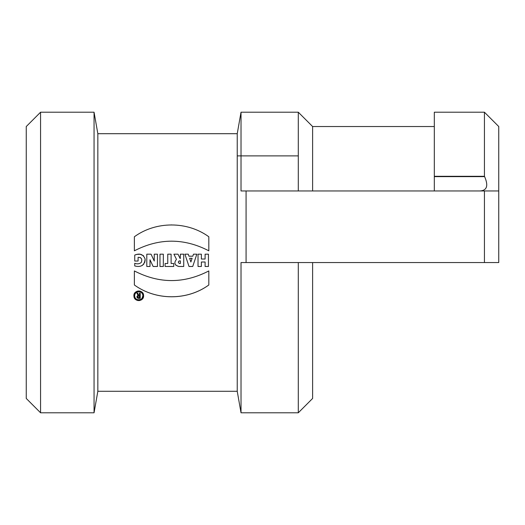 <?xml version="1.0" encoding="UTF-8"?>
<svg xmlns="http://www.w3.org/2000/svg" width="525" height="525" viewBox="0 0 525 525"><rect width="100%" height="100%" fill="white"/><g stroke="black" fill="none" stroke-linecap="round" stroke-linejoin="round"><path stroke-width="0.79" d="M208.819 284.983C187.281 300.694 156.037 300.727 134.367 284.983L134.367 270.939C159.187 283.782 184.006 283.782 208.819 270.939L208.819 284.983C187.176 300.727 155.925 300.648 134.367 284.983M138.088 257.316C141.422 257.421 142.492 259.114 141.297 262.408C139.427 263.977 137.242 264.259 134.735 263.274L134.735 265.952C141.12 267.553 144.585 265.243 145.117 259.015C143.259 254.297 139.801 252.984 134.735 255.084L134.735 261.043L138.088 261.043L138.088 257.316L140.326 257.532L141.547 258.812M192.734 266.47L189.013 266.47L184.918 254.185L188.272 254.185L188.941 256.193L192.813 256.193L193.482 254.185L196.829 254.185L192.734 266.47M183.73 266.47L178.723 266.47C174.549 265.171 173.795 262.789 176.466 259.324L173.9 254.185L177.995 254.185L180.226 258.654L180.377 254.185L183.73 254.185L183.73 266.47M165.112 263.491L167.757 263.491L167.757 254.185L171.104 254.185L171.104 263.491L173.749 263.491L173.749 266.47L165.112 266.47L165.112 263.491M159.974 254.185L163.327 254.185L163.327 266.47L159.974 266.47L159.974 254.185M157.447 266.47L153.129 266.47L149.999 259.77L149.999 266.47L146.797 266.47L146.797 254.185L151.042 254.185L154.245 261.05L154.245 254.185L157.447 254.185L157.447 266.47M237.234 391.289L237.234 133.691L97.84 133.691L97.84 391.289L237.234 391.289L241.021 412.788L298.298 412.788L312.611 398.455L298.298 412.788L298.298 262.553M205.098 262.001L201.37 262.001L201.37 266.47L198.023 266.47L198.023 254.185L201.37 254.185L201.37 259.028L205.098 259.028L205.098 254.185L208.445 254.185L208.445 266.47L205.098 266.47L205.098 262.001M134.367 250.812L134.367 236.762C155.873 221.058 187.176 221.025 208.819 236.762L208.819 250.812C183.993 237.969 159.18 237.969 134.367 250.812M143.594 295.778C144.007 301.645 134.197 302.203 133.947 296.31C132.851 289.846 143.942 289.183 143.594 295.778L143.41 294.453M434.319 176.302L484.431 176.302L484.431 112.212L434.319 112.212L434.319 190.962M484.431 176.302L484.627 176.643C488.578 185.817 486.97 190.588 479.791 190.962M312.611 190.962L312.611 126.532L298.298 112.212L298.298 190.962M237.234 133.691L241.021 112.212L241.021 190.962L246.074 190.962L246.074 262.553L484.431 262.553L484.431 190.962L246.074 190.962M97.84 133.691L94.054 112.212L94.054 412.788L97.84 391.289M26.25 398.455L40.569 412.788L26.25 398.455L26.25 126.532L40.569 112.212L40.569 412.788L94.054 412.788M246.074 262.553L241.021 262.553L241.021 412.788M312.611 262.553L319.771 262.553L312.611 262.553L312.611 398.455M427.16 262.553L319.771 262.553M484.431 190.962L498.75 190.962L498.75 262.553L484.431 262.553M484.431 112.212L498.75 126.532L498.75 190.962M149.999 259.77L153.129 266.47M154.245 261.05L151.042 254.185M180.226 258.654L177.995 254.185M175.809 265.178L178.723 266.47M193.482 254.185L192.813 256.193M188.941 256.193L188.272 254.185M134.735 255.084L136.966 254.389L140.208 254.264L143.62 255.813M145.169 259.921L144.736 262.5M143.962 263.924L141.993 265.637M171.596 224.91L171.143 224.917M171.248 241.159L171.616 241.159M143.141 293.731L142.695 292.963M142.209 292.386L141.533 291.821M140.884 291.434L140.096 291.132M139.328 290.975L138.521 290.948M137.714 291.053L136.972 291.283M136.211 291.664L135.601 292.11M134.984 292.747L134.558 293.37M134.19 294.19L133.993 294.932M133.914 295.792L133.987 296.605M134.19 297.38L134.551 298.18M134.971 298.791L135.601 299.447M136.185 299.88L136.979 300.28M137.688 300.497L138.502 300.615M139.302 300.589L140.044 300.444M140.857 300.136L141.487 299.775M142.19 299.191L142.662 298.64M143.122 297.872L143.397 297.15M142.852 295.778L142.852 295.759C143.2 300.74 134.899 301.219 134.689 296.225C133.757 290.758 143.148 290.2 142.852 295.778L142.065 298.193M142.695 294.656L142.465 294.046M142.085 293.396L141.678 292.904M141.107 292.425L140.556 292.097M139.886 291.841L139.237 291.716M138.561 291.69L137.872 291.782M137.248 291.972L136.605 292.3M136.087 292.674L135.562 293.219M135.207 293.744L134.892 294.433M134.728 295.063L134.662 295.792M134.722 296.481L134.892 297.13M135.201 297.806L135.555 298.331M136.087 298.882L136.579 299.25M137.255 299.591L137.852 299.775M138.541 299.867L139.217 299.847M139.847 299.729L140.536 299.467M141.067 299.158L141.665 298.666M190.877 262.001L192.117 258.28L190.877 262.001L189.637 258.28L190.877 262.001M178.795 261.161L179.596 260.886C177.916 261.752 177.916 262.625 179.596 263.491L179.248 263.445M179.596 263.491L180.377 263.491L180.377 260.886L179.596 260.886M137.708 293.134L136.874 293.134L138.009 295.411C136.428 296.586 136.546 297.57 138.364 298.351L140.221 298.351L140.221 293.134L139.479 293.134L139.479 295.372L138.823 295.372L137.708 293.134M137.517 295.634L138.009 295.411L136.874 293.134M138.364 298.351L137.484 298.062M189.637 258.28L192.117 258.28M137.917 297.458L138.364 297.603L137.642 297.052L137.839 296.33L139.479 296.113L138.134 296.152M139.479 296.113L139.479 297.603L138.364 297.603M484.627 176.643L434.319 176.643M241.021 112.212L298.298 112.212M40.569 112.212L94.054 112.212M237.234 155.886L298.298 155.886M312.611 126.532L434.319 126.532"/></g></svg>

